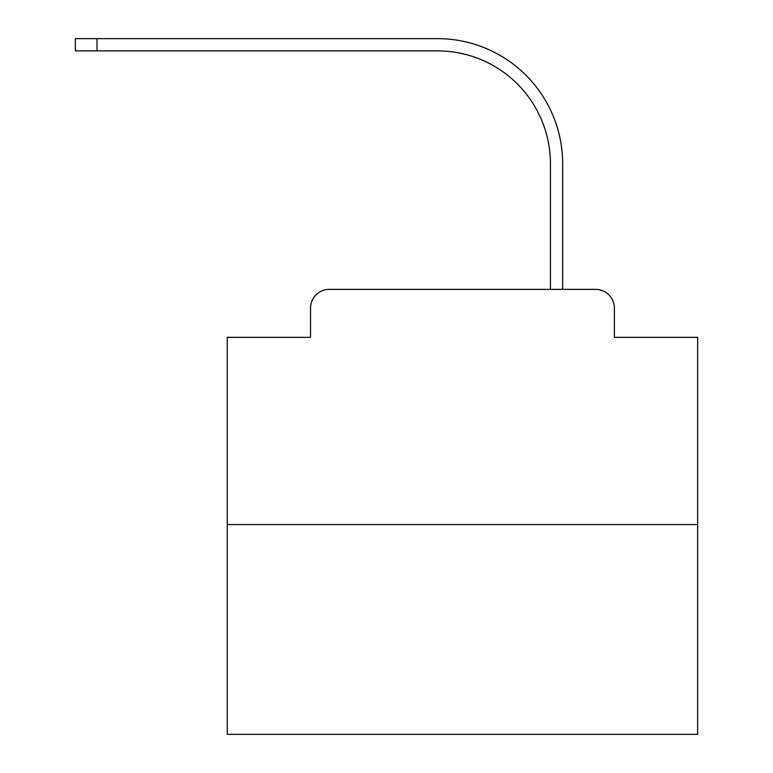 <?xml version="1.0" encoding="UTF-8"?>
<svg xmlns="http://www.w3.org/2000/svg" width="773" height="773" viewBox="0 0 773 773"><rect width="100%" height="100%" fill="white"/><g stroke="black" fill="none" stroke-linecap="round" stroke-linejoin="round"><path stroke-width="1.16" d="M310.533 308.185L310.533 337.347L310.533 308.185A18.813 18.813 0 0 1 329.346 289.363L389.09 289.363M697.661 524.558L227.272 524.558L227.272 734.35L697.661 734.35L697.661 337.347L614.4 337.347L614.4 308.185A18.813 18.813 0 0 0 595.587 289.363L329.346 289.363M227.272 524.558L227.272 337.347L310.533 337.347M535.844 289.363L550.434 289.363L550.434 163.77A112.897 112.897 0 0 0 437.537 50.883A112.897 112.897 0 0 1 550.434 163.77A112.897 112.897 0 0 0 437.537 50.883A112.897 112.897 0 0 1 550.434 163.77A112.897 112.897 0 0 0 437.537 50.883A112.897 112.897 0 0 1 550.434 163.77A112.897 112.897 0 0 0 437.537 50.883A112.897 112.897 0 0 1 550.434 163.77A112.897 112.897 0 0 0 437.537 50.883A112.897 112.897 0 0 1 550.434 163.77A112.897 112.897 0 0 0 437.537 50.883A112.897 112.897 0 0 1 550.434 163.77A112.897 112.897 0 0 0 437.537 50.883A112.897 112.897 0 0 1 550.434 163.77A112.897 112.897 0 0 0 437.537 50.883A112.897 112.897 0 0 1 550.434 163.77A112.897 112.897 0 0 0 437.537 50.883A112.897 112.897 0 0 1 550.434 163.77A112.897 112.897 0 0 0 437.537 50.883A112.897 112.897 0 0 1 550.434 163.77A112.897 112.897 0 0 0 437.537 50.883A112.897 112.897 0 0 1 550.434 163.77A112.897 112.897 0 0 0 437.537 50.883A112.897 112.897 0 0 1 550.434 163.77A112.897 112.897 0 0 0 437.537 50.883A112.897 112.897 0 0 1 550.434 163.77A112.897 112.897 0 0 0 437.537 50.883A112.897 112.897 0 0 1 550.434 163.77A112.897 112.897 0 0 0 437.537 50.883A112.897 112.897 0 0 1 550.434 163.77A112.897 112.897 0 0 0 437.537 50.883A112.897 112.897 0 0 1 550.434 163.77A112.897 112.897 0 0 0 437.537 50.883A112.897 112.897 0 0 1 550.434 163.77A112.897 112.897 0 0 0 437.537 50.883A112.897 112.897 0 0 1 550.434 163.77A112.897 112.897 0 0 0 437.537 50.883A112.897 112.897 0 0 1 550.434 163.77A112.897 112.897 0 0 0 437.537 50.883L75.339 50.883L75.339 38.65L96.983 38.65L96.983 50.883M96.983 38.65L437.537 38.65A125.12 125.12 0 0 1 562.657 163.77L562.657 289.363L562.657 163.77L562.657 289.363L562.657 163.77L562.657 289.363L562.657 163.77L562.657 289.363L562.657 163.77L562.657 289.363L562.657 163.77L562.657 289.363L562.657 163.77L562.657 289.363L562.657 163.77L562.657 289.363L562.657 163.77L562.657 289.363L562.657 163.77L562.657 289.363L562.657 163.77L562.657 289.363L562.657 163.77L562.657 289.363L562.657 163.77L562.657 289.363L562.657 163.77L562.657 289.363L562.657 163.77L562.657 289.363L562.657 163.77L562.657 289.363L562.657 163.77L562.657 289.363L562.657 163.77L562.657 289.363L562.657 163.77L562.657 289.363L562.657 163.77L562.657 289.363L595.587 289.363M614.4 337.347L614.4 308.185"/></g></svg>
